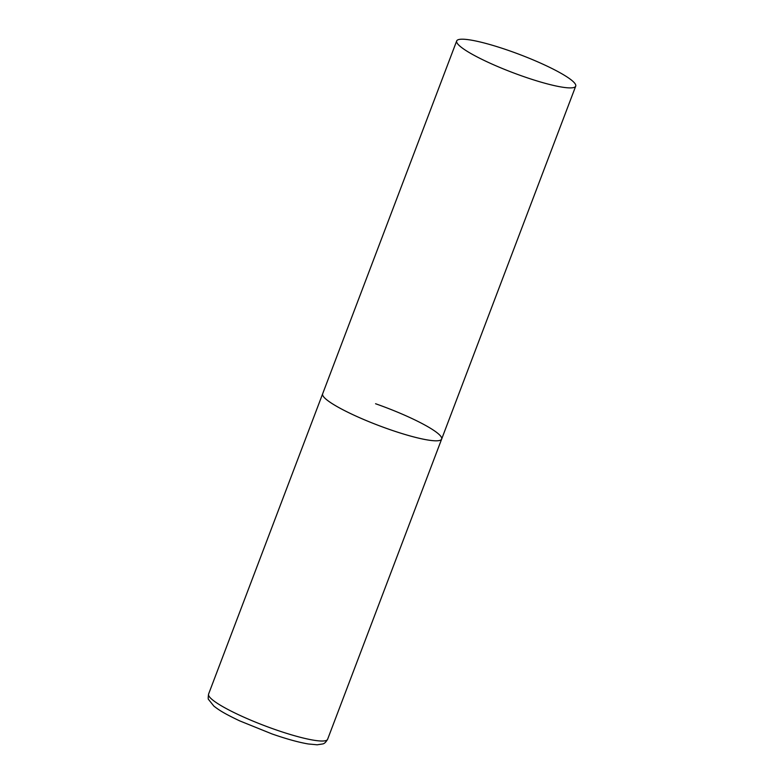 <?xml version="1.0" encoding="UTF-8"?>
<svg xmlns="http://www.w3.org/2000/svg" width="784" height="784" viewBox="0 0 784 784"><rect width="100%" height="100%" fill="white"/><g stroke="black" fill="none" stroke-linecap="round" stroke-linejoin="round"><path stroke-width="1.18" d="M375.565 403.74A63.661 9.692 -159.2 0 1 441.657 439.069A63.661 9.692 -159.2 0 1 388.727 429.181A63.661 9.692 -159.2 0 1 322.636 393.862A63.661 9.692 20.8 0 0 322.9 395.695A63.661 9.692 20.8 0 0 383.719 427.398A63.661 9.692 20.8 0 0 441.657 439.069L327.614 739.283A63.661 9.692 -159.2 0 1 274.684 729.394A63.661 9.692 -159.2 0 1 208.593 694.065C208.074 697.584 208.083 699.416 208.613 699.544L213.895 706.129C219.059 710.079 223.313 713.058 239.659 720.859L272.028 733.942C286.395 738.949 298.469 742.291 308.259 743.967L317.187 744.8L322.694 743.947C324.282 743.742 325.919 742.193 327.614 739.283M456.954 42.787A63.661 9.692 20.8 0 0 517.773 74.48A63.661 9.692 20.8 0 0 575.711 86.162A63.661 9.692 20.8 0 0 575.446 84.319A63.661 9.692 20.8 0 0 514.627 52.626A63.661 9.692 20.8 0 0 456.69 40.944A63.661 9.692 20.8 0 0 456.954 42.787M456.69 40.944L208.593 694.065M441.657 439.069L575.711 86.162"/></g></svg>
